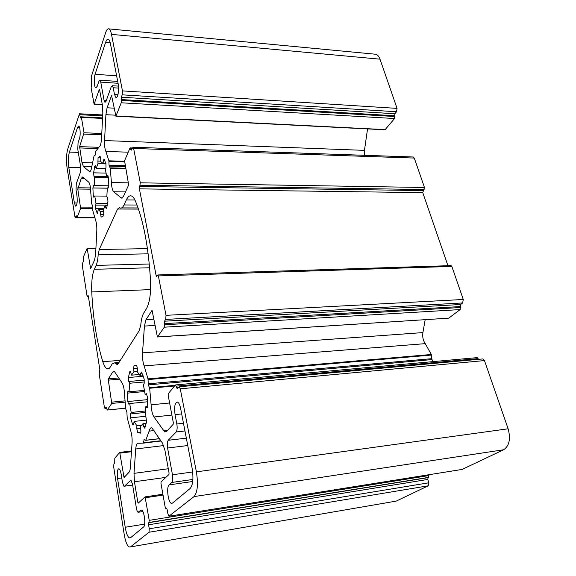 <?xml version="1.0" encoding="UTF-8"?>
<svg xmlns="http://www.w3.org/2000/svg" width="576" height="576" viewBox="0 0 576 576"><rect width="100%" height="100%" fill="white"/><g stroke="black" fill="none" stroke-linecap="round" stroke-linejoin="round"><path stroke-width="0.86" d="M91.152 87.998L91.548 83.182L91.224 76.932L105.566 32.868C106.596 29.808 107.719 28.483 108.936 28.894C110.002 29.398 110.851 31.226 111.492 34.38L122.458 90.893L122.234 94.831L121.32 97.222L121.219 102.787L115.927 116.201L111.564 95.522L107.086 107.784L105.905 114.696L104.551 140.558C104.371 145.289 104.818 148.925 105.883 151.459L108.9 160.826L109.03 165.276L110.246 168.322L111.434 182.563C111.665 187.351 112.421 190.418 113.717 191.772L121.356 198.086L123.379 196.56L128.419 185.45L128.513 183.917L124.553 160.776L129.938 148.183L130.291 147.902L131.141 150.278L133.063 147.247L133.632 148.457L140.299 182.822L139.399 188.863L156.103 275.436L156.55 276.401L157.91 274.954L158.371 275.926L166.018 315.331L165.694 319.428L164.491 321.199L164.326 327.19L157.421 336.982L152.05 310.327L145.98 319.651L144.418 326.066L142.524 352.843C142.265 357.804 142.812 362.146 144.158 365.882L147.989 378.857L148.32 384.89L149.674 388.253L151.114 404.82C151.373 410.227 152.338 414.281 154.001 416.988L164.671 431.899L166.514 431.525L173.174 424.289L173.311 422.698L168.156 395.215L168.286 393.624L175.428 384.998L177.12 388.541L179.316 386.762L180.281 388.814L196.394 471.859C198.324 484.178 197.539 492.422 194.04 496.591L168.919 516.197L167.904 513.814L167.148 509.573L166.55 508.162L165.744 508.478L165.154 507.074L160.956 483.307L161.078 481.831L168.926 474.502L169.056 472.975L164.966 450.389L162.482 443.138L151.956 427.975C150.725 427.399 149.782 428.45 149.126 431.129L145.8 440.258L144.281 439.358L143.258 443.138L138.6 443.275C137.081 442.706 136.123 444.607 135.727 448.985L133.999 473.364L134.446 481.752L137.822 502.265L138.276 503.093L145.066 496.872L149.22 520.358L148.594 524.786L149.263 528.79L148.99 532.253L130.486 546.905L128.974 546.977C126.936 545.386 125.33 541.109 124.15 534.139L113.71 467.107L113.904 463.954L114.718 462.989L114.804 458.201L119.707 452.398L124.063 477.533L129.053 472.219C129.758 471.391 130.212 469.692 130.406 467.114L132.077 442.98C132.307 438.358 131.803 434.138 130.572 430.322L127.188 417.65L126.886 412.07L125.734 408.888L124.481 393.754C124.236 388.814 123.444 385.214 122.09 382.932L114.876 372.168L114.12 371.412L112.752 371.988L108.403 378.842L108.324 380.131L111.766 403.438L107.237 410.004L106.164 407.146L104.926 408.449L104.314 406.814L99.216 374.09L99.835 369.641L88.344 296.179L88.049 295.402L87.293 296.46L86.998 295.682L82.426 266.35L82.57 263.268L83.21 261.778L83.261 257.249L87.156 248.357L90.619 268.61L94.558 260.114L95.602 254.412L96.804 230.875C96.962 226.44 96.552 222.883 95.573 220.212L92.858 210.83L92.599 205.862L91.678 203.71L90.626 190.541C90.418 186.134 89.777 183.334 88.704 182.146L82.735 176.947L81.266 178.373L77.782 189.014L80.618 208.354L77.04 217.642L76.226 215.741L75.103 217.807L67.01 167.393C66.118 160.38 66.362 154.296 67.723 149.134L79.481 113.782L80.532 117.929L81.194 116.834L81.425 117.403L84.01 132.754L79.625 146.642L81.972 162.554L83.426 166.55L89.417 171.504C90.439 171.806 91.224 170.215 91.778 166.723L94.003 156.038L95.278 154.987L95.796 151.236L99.274 146.801C100.462 145.894 101.218 143.143 101.52 138.535L102.83 112.954L102.427 105.286L99.612 89.755L99.245 89.582L94.104 104.198L91.152 87.998M140.81 324.677C141.293 319.406 142.286 315.511 143.784 312.984L146.441 308.7C149.609 302.94 150.984 293.753 150.552 281.131C148.543 247.104 143.474 220.356 135.338 200.887C134.215 198.302 132.998 196.697 131.695 196.063C129.73 195.221 127.944 196.51 126.331 199.922L124.006 204.962C122.774 207.554 121.45 208.526 120.038 207.893L119.52 207.59L117.59 209.023L99.238 249.502L98.186 254.851C97.855 259.531 97.164 263.045 96.113 265.392L94.306 269.309C92.232 274.378 91.382 281.923 91.75 291.931C93.082 318.593 96.768 341.842 102.809 361.685C104.026 365.501 105.379 367.834 106.855 368.698C108.036 369.31 109.13 368.827 110.138 367.229L112.176 363.946L114.97 362.729L116.755 364.334L118.195 363.722L139.356 330.422L140.81 324.677M168.221 440.294C167.242 441.756 167.026 444.326 167.58 448.027L172.462 474.761C173.03 478.555 172.807 481.126 171.799 482.458L169.085 484.891C166.327 486.857 167.998 501.862 171.158 503.258L172.382 503.165L190.174 488.455C193.018 484.949 193.658 478.145 192.082 468.036L180.619 408.442C179.914 405.029 178.942 402.934 177.703 402.142C174.946 402.264 174.067 406.418 175.061 414.619L176.832 423.965C177.415 427.774 177.185 430.438 176.141 431.978L168.221 440.294L186.329 438.134M124.531 486.187L123.962 486.281L122.465 482.371L121.212 474.466C120.665 471.319 119.945 469.418 119.038 468.77C117.367 468.9 116.878 472.147 117.569 478.505L125.215 527.256C126.194 533.023 127.526 536.558 129.218 537.862L130.522 537.775L143.597 526.961C145.958 525.506 144.396 511.222 141.775 510.156L140.839 510.242L138.046 512.266C137.34 511.74 136.778 510.322 136.368 508.003L132.466 484.07L130.889 480.053L124.531 486.187L132.624 485.05L124.517 486.202M140.371 375.984L137.491 372.017L137.527 368.878L136.656 365.472L134.093 365.321L133.589 368.611L133.956 371.736L131.587 375.163L130.334 371.182L129.78 371.671L128.376 377.518L128.779 381.47L129.629 383.249L129.06 391.795L128.066 390.931L127.346 393.127L127.793 401.551L128.599 404.021L129.686 403.517L131.191 412.452L130.514 413.964L130.529 417.866L132.595 424.354L133.042 425.03L133.711 423.972L134.064 421.423L136.858 425.779L136.822 428.854L137.693 432.418L140.292 433.181C140.796 432.893 140.976 431.827 140.818 429.984L140.436 426.758L142.949 423.72L144.353 428.112L144.922 427.687L146.506 421.841L146.052 417.614L145.109 415.634L145.764 406.692L146.894 407.671C147.42 407.801 147.701 407.03 147.722 405.367L147.233 396.317L146.333 393.703L145.094 394.272L143.446 384.948L144.194 383.27L144.187 379.138L141.509 372.06L140.746 373.277L140.371 375.984L143.129 375.746M104.076 100.375L104.969 102.391L105.984 101.354L111.211 86.839L112.298 85.716L113.227 87.746L114.48 94.385L115.913 97.51C117.763 98.69 119.376 89.604 118.238 84.226L110.477 43.913C109.944 41.256 109.231 39.708 108.338 39.276C107.338 38.93 106.416 40.003 105.574 42.48L95.083 74.275C93.686 78.163 94.176 87.386 95.803 87.818L97.236 86.227L98.906 81.288L99.893 80.194L100.742 82.116L104.076 100.375L106.286 100.505M106.841 196.603L107.309 187.913L108.108 188.057L108.821 185.364L108.396 177.379L107.82 175.608L106.733 176.954L105.415 169.481L105.984 167.436L105.962 163.642L103.975 158.933L102.982 163.296L100.721 161.59L100.735 158.666L100.037 156.11L98.042 157.694L97.963 163.714L96.127 168.48L95.242 165.658L94.694 166.478L93.622 172.836L93.953 176.22L94.63 177.286L94.219 185.587L93.506 185.458L92.88 187.992L93.269 195.487L93.802 197.208L94.759 196.006L95.976 203.242L95.479 208.706L97.366 213.574L98.266 209.549L100.469 211.644L101.059 217.166L103.176 216.086L103.262 210.06L105.199 205.531L106.178 208.591L106.747 207.828L107.95 201.355L107.582 197.77L106.841 196.603M76.032 189.943L76.298 183.708L80.28 172.663L80.561 166.248L77.782 149.213L78.055 142.79L79.459 138.658C80.705 135.353 80.186 126.396 78.732 126.029L77.587 127.318L69.408 152.093C68.249 156.413 68.047 161.525 68.796 167.422L74.369 202.954L75.586 206.136C77.069 205.402 77.53 201.989 76.975 195.89L76.032 189.943M94.219 185.587L108.814 185.796M94.759 196.006L106.891 196.121M95.976 203.242L107.654 203.306M98.266 209.549L103.579 209.556M100.469 211.644L103.442 211.644M105.199 205.531L107.251 205.538M107.309 187.913L108.36 187.927M136.858 425.779L142.099 425.203M142.949 423.72L146.189 423.367M145.764 406.692L147.665 406.498M145.094 394.272L146.686 394.128M394.078 501.48L396.194 501.113L428.213 485.806L428.782 482.796L427.774 479.448L428.112 477.634L428.623 477.382L428.724 474.761M133.956 371.736L137.498 371.448M131.587 375.163L139.55 374.501M97.963 163.714L106.034 163.915M96.127 168.48L105.631 168.703M462.103 469.433L503.597 449.77C509.35 445.874 510.854 438.876 508.118 428.789L484.474 360.583L482.969 358.927L482.22 358.992M478.354 359.352L476.777 357.667M433.361 361.598L431.388 358.697L431.302 354.485L425.261 343.649C423.101 340.538 422.309 336.852 422.906 332.597L425.16 319.73M157.565 336.974L448.74 318.154L460.145 309.586L460.598 304.51L462.643 302.954L463.291 299.484L451.836 266.422L450.778 265.622M447.955 265.716L422.762 192.629L424.476 187.488L414.266 158.054L412.992 156.996M364.5 155.304L364.457 150.365L367.546 128.909M115.992 116.208L385.006 129.787L394.553 118.519L394.898 113.746L396.54 111.744L397.058 108.389L379.994 59.177C379.001 56.419 377.59 54.778 375.754 54.252L374.551 54.137M94.63 177.286L108.41 177.545M102.982 163.296L105.876 163.375M106.733 176.954L108.353 176.983M134.064 421.423L146.585 420.077M131.191 412.452L145.598 410.976M129.686 403.517L147.614 401.76M129.06 391.795L144.54 390.377M129.629 383.249L144.461 381.946M69.408 152.093L78.3 152.374M77.587 127.318L79.546 127.404M68.796 167.422L80.726 167.702M74.369 202.954L77.076 202.968M92.88 187.992L107.309 188.186M95.458 205.106L107.323 205.164M95.479 208.706L104.011 208.735M97.128 213.278L97.747 213.278M100.454 214.51L103.601 214.51M105.739 207.742L106.769 207.742M95.083 74.275L116.618 75.816M105.574 42.48L110.254 42.898M100.742 82.116L118.051 83.282M136.822 428.854L140.638 428.429M137.693 432.418L140.825 432.058M143.633 426.629L145.361 426.434M146.794 407.606L147.319 407.549M140.746 373.277L142.15 373.154M138.65 512.208L142.877 511.553M140.839 510.242L141.696 510.113M130.27 480.161L130.918 480.067M175.061 414.619L181.67 413.914M176.832 423.965L183.463 423.23M176.141 431.978L184.954 430.956M167.58 448.027L187.754 445.536M94.306 269.309L149.638 267.761M96.113 265.392L149.292 264.01M91.75 291.931L150.588 289.613M102.809 361.685L120.326 360.367M116.158 363.794L118.246 363.636M148.752 522.698L428.112 477.634M149.054 522.454L428.623 477.382M148.594 524.786L427.774 479.448M149.263 528.79L428.782 482.796M148.99 532.253L428.213 485.806M130.486 546.905L396.194 501.113M119.722 452.405L131.53 450.958M119.988 453.132L131.472 451.721M123.768 476.755L125.035 476.582M112.752 371.988L114.617 371.837M108.403 378.842L118.764 377.964M108.324 380.131L119.57 379.174M111.845 402.149L124.884 400.889M111.766 403.438L124.985 402.156M107.237 410.004L125.633 408.161M105.221 408.341L106.553 408.211M87.48 296.33L88.366 296.294M87.343 248.839L95.897 248.688M90.425 268.106L90.943 268.092M81.266 178.373L84.478 178.43M77.839 187.754L90.446 187.927M92.88 187.956L107.309 188.15M77.782 189.014L90.562 189.173M80.676 207.094L92.743 207.137M80.618 208.354L92.772 208.39M77.04 217.642L94.622 217.613M75.427 217.512L76.673 217.512M79.855 114.718L102.679 115.87M80.302 117.367L80.856 117.389M81.425 117.403L102.55 118.433M84.01 132.754L101.779 133.488M83.945 134.078L101.714 134.806M79.625 146.642L98.561 147.29M79.574 147.938L97.394 148.536M81.972 162.554L92.405 162.828M83.426 166.55L91.771 166.752M89.215 171.367L90.166 171.389M94.291 104.004L102.276 104.45M117.569 478.505L121.759 477.936M134.093 365.321L135.85 365.184M133.589 368.611L137.513 368.294M129.78 371.671L130.666 371.599M127.346 393.127L144.72 391.522M103.262 160.553L104.868 160.596M98.042 157.694L100.699 157.774M97.661 161.071L100.728 161.158M94.694 166.478L95.645 166.5M149.126 431.129L154.051 430.567M144.007 439.711L144.655 439.632M135.727 448.985L163.685 445.572M149.22 520.358L428.969 475.56M145.411 497.736L163.044 495.122M145.058 496.872L162.886 494.244L145.066 496.872M137.822 502.265L139.428 502.02M134.446 481.752L165.83 477.389M133.999 473.364L168.293 468.749M143.258 443.138L161.064 441.014M143.417 442.8L160.862 440.719M159.502 438.696L145.75 440.316L159.494 438.682M145.8 440.258L159.466 438.646M165.974 508.457L166.73 508.342M169.301 516.175L462.643 469.346M194.04 496.591L503.597 449.77M196.394 471.859L508.118 428.789M180.281 388.814L484.474 360.583M176.551 387.317L178.567 387.137M176.321 386.122L478.094 358.61M163.49 430.726L167.695 430.243M154.001 416.988L171.886 415.087M151.114 404.82L169.61 402.977M149.674 388.253L174.614 385.985M149.515 387.641L175.169 385.315M148.32 384.89L431.676 359.611M148.126 383.803L431.388 358.697M148.068 379.57L431.417 355.082M147.989 378.857L431.302 354.485M144.158 365.882L425.261 343.649M142.524 352.843L422.906 332.597M144.418 326.066L155.066 325.447M145.98 319.651L153.9 319.219M157.63 336.902L448.74 318.154M164.326 327.19L460.145 309.586M164.52 324.756L460.534 307.519M164.304 323.633L460.21 306.576M164.491 321.199L460.598 304.51M165.694 319.428L462.643 302.954M166.018 315.331L463.291 299.484M158.371 275.926L451.836 266.422M156.103 275.436L157.399 275.393M139.399 188.863L422.762 192.629M139.55 186.473L423.101 190.584M140.141 185.227L424.13 189.533M140.299 182.822L424.476 187.488M133.632 148.457L414.266 158.054M130.802 149.551L131.666 149.58M130.622 148.615L132.062 148.666M121.061 197.892L122.465 197.906M113.717 191.772L125.489 191.909M111.434 182.563L128.311 182.844M110.246 168.322L125.654 168.689M110.117 167.868L125.575 168.235M109.188 166.147L125.251 166.543M109.03 165.276L125.093 165.679M108.965 161.424L124.409 161.849M108.9 160.826L124.438 161.251M105.883 151.459L128.232 152.179M104.551 140.558L364.457 150.365M105.905 114.696L115.618 115.186M107.086 107.784L114.307 108.18M111.564 95.522L111.924 95.544M116.143 115.999L385.387 129.622M121.219 102.787L394.553 118.519M121.356 100.447L394.862 116.518M121.183 99.562L394.596 115.747M121.32 97.222L394.898 113.746M122.234 94.831L396.54 111.744M122.458 90.893L397.058 108.389M111.492 34.38L379.994 59.177M93.953 176.22L106.675 176.465M93.622 172.836L106.178 173.102M107.46 175.788L108.007 175.802M114.48 94.385L117.965 94.601M113.227 87.746L118.606 88.092M132.595 424.354L133.668 424.238M130.529 417.866L145.426 416.297M130.514 413.964L145.483 412.416M127.793 401.551L147.499 399.643M128.779 381.47L144.389 380.124M128.376 377.518L143.302 376.258M125.215 527.256L144.634 524.117M169.085 484.891L192.722 481.507M171.799 482.458L192.902 479.462M172.462 474.761L192.679 471.974M98.186 254.851L148.154 253.822M99.238 249.502L147.449 248.638M117.59 209.023L138.47 209.081M124.006 204.962L137.016 205.027M126.331 199.922L134.928 199.987M75.586 206.136L75.946 206.136M100.109 211.507L103.428 211.507M95.803 87.818L96.163 87.84M99.893 80.194L117.691 81.418M138.204 432.734L140.753 432.446M106.855 368.698L109.022 368.525M114.97 362.729L119.023 362.419M116.755 364.334L117.72 364.262M119.707 452.398L131.53 450.943M107.194 410.054L125.64 408.204M105.142 408.427L106.56 408.283M87.386 296.453L88.38 296.417M87.156 248.357L95.926 248.206M76.918 217.822L94.68 217.793M75.226 217.807L76.817 217.8M79.481 113.782L102.73 114.962M81.194 116.834L102.578 117.886M89.417 171.504L89.957 171.511M94.154 104.198L102.312 104.659M179.316 386.762L482.969 358.927M175.759 384.912L477.209 357.624M164.671 431.899L166.327 431.712M157.91 274.954L451.109 265.615M133.063 147.247L413.345 157.003M130.291 147.902L132.365 147.967M121.356 198.086L122.17 198.094M108.936 28.894L375.754 54.252M115.913 97.51L116.374 97.538M112.298 85.716L118.498 86.119M129.218 537.862L130.723 537.61M171.158 503.258L172.526 503.042M121.673 207.9L138.082 207.95"/></g></svg>
